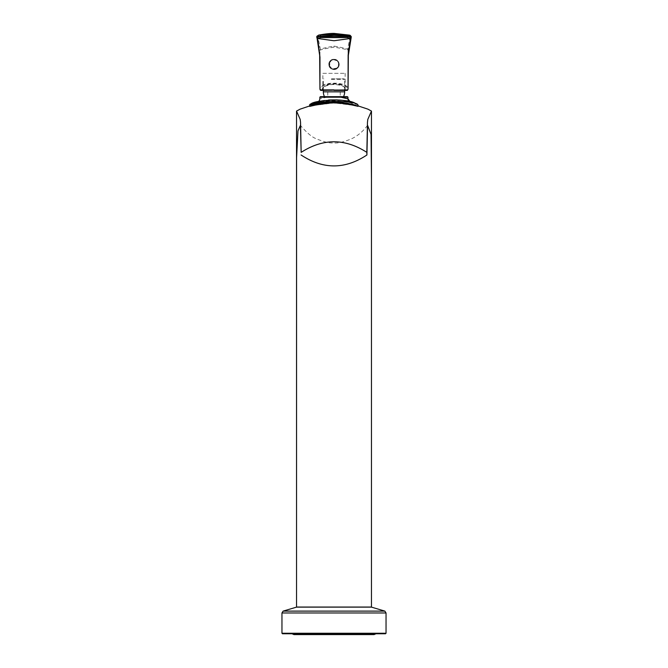 <?xml version="1.0" encoding="UTF-8"?>
<svg xmlns="http://www.w3.org/2000/svg" width="668" height="668" viewBox="0 0 668 668"><rect width="100%" height="100%" fill="white"/><g stroke="black" fill="none" stroke-linecap="round" stroke-linejoin="round"><path stroke-width="0.5" stroke-dasharray="3.34 2.5" d="M333.574 102.922L319.246 104.116C328.781 101.92 338.425 101.895 348.17 104.016L357.914 106.329M334.376 102.922L348.17 104.016M321.533 103.615L323.93 103.189M329.458 102.563L332.355 102.421M341.949 102.914L349.272 104.283M358.106 105.895L334 102.922L309.71 105.936M309.727 106.396L325.349 102.981M348.003 103.983L340.404 102.738M337.499 102.496L328.071 102.672M310.921 105.945C316.356 101.436 349.172 100.634 356.228 105.711M320.381 96.676L347.444 96.676M343.511 96.676L324.489 96.676M347.961 97.202L340.855 97.202L340.596 96.676M327.22 96.676L326.969 97.202C317.634 99.231 317.634 99.231 326.969 97.202L319.863 97.202M347.961 98.839L340.855 97.202L326.969 97.202M348.395 101.402L350.316 101.862A3.123 3.123 0 0 1 350.224 101.837A3.123 3.123 0 0 1 350.207 101.837L337.315 99.891M329.232 99.966L322.602 100.776M321.584 100.96L320.264 101.219M324.673 100.45L328.547 100.016M358.106 105.085C358.925 104.701 336.697 98.213 321.517 101.928M318.077 101.72L321.291 101.01M324.072 100.534L329.341 99.958M339.636 100.05L343.861 100.551M346.007 100.91L355.86 103.54M331.478 78.841L344.145 78.841L331.478 78.841M385.511 633.765L282.489 633.765M296.534 607.129L371.466 607.129M299.139 607.129L368.861 607.129L299.139 607.129M371.466 607.045L296.542 607.045M368.861 607.045L299.139 607.045L368.861 607.045M332.447 96.676L340.246 96.676L332.447 96.676M332.447 91.85L340.246 91.85L332.447 91.85M345.106 89.646L345.139 89.261C345.665 82.273 322.327 82.281 322.861 89.261L323.02 89.888A0.518 0.509 -90 0 1 322.502 90.405L345.498 90.405A0.518 0.509 90 0 1 344.98 89.888L345.106 89.646A0.518 0.468 -171.4 0 0 345.623 90.113L347.118 90.405L347.527 89.621C347.903 81.655 320.097 81.655 320.473 89.621A0.518 0.468 2.1 0 1 319.955 89.145C319.563 81.179 348.437 81.179 348.045 89.145L348.045 50.317C347.093 49.574 342.408 48.514 334 47.152C325.575 48.522 320.89 49.574 319.955 50.317L316.816 36.573L317.609 35.563L320.448 49.432C321.291 48.655 325.809 47.553 334 46.109C342.175 47.545 346.692 48.655 347.552 49.432L350.399 35.462A1.044 1.035 15.9 0 1 351.209 36.473L350.391 35.563L334 33.517L317.601 35.462A1.044 1.035 -15.9 0 0 316.791 36.473L319.747 56.563L319.947 89.22A0.518 0.468 2.1 0 1 319.947 89.22L319.955 50.317A1.044 1.035 167.2 0 1 320.448 49.432M329.483 66.975L330.151 60.88C332.171 58.959 334.417 58.684 336.889 60.062L338.509 61.798C339.611 63.986 339.386 66.023 337.849 67.894L332.464 68.888L331.111 68.712L329.483 66.975C328.397 64.804 328.614 62.767 330.151 60.88M322.861 73.338L345.139 73.338L322.861 73.338L322.861 89.261C324.272 87.55 321.083 86.706 331.771 84.444C345.949 84.661 344.738 88.552 345.139 89.253L345.139 73.338M322.894 89.646A0.518 0.468 -8.6 0 1 322.377 90.113C320.765 82.665 347.235 82.665 345.623 90.113L347.368 90.113A0.518 0.468 -156.2 0 0 347.828 89.879M320.473 89.621L320.882 90.405L322.502 90.405L320.632 90.113A0.518 0.468 -23.8 0 1 320.172 89.879M347.527 89.687A0.518 0.468 177.9 0 0 348.036 89.328M347.527 89.621A0.518 0.468 177.9 0 0 348.045 89.145L348.053 89.22A0.518 0.468 177.9 0 0 348.053 89.22L348.496 54.275L351.176 37.625M320.473 89.687A0.518 0.468 2.1 0 1 319.964 89.328M318.761 35.087L317.601 35.462M332.464 68.888C328.038 65.406 328.305 62.333 333.282 59.686C338.818 60.73 339.995 63.577 336.814 68.219L337.073 68.587C340.563 63.493 339.277 60.379 333.215 59.235C328.272 61.456 327.57 64.612 331.111 68.712M337.841 67.894C339.386 66.007 339.603 63.978 338.509 61.798M337.749 61.464C339.377 64.128 338.977 66.441 336.547 68.403M336.889 60.062C340.622 65.247 339.336 68.395 333.056 69.514C328.33 67.318 327.621 64.212 330.927 60.195C335.937 56.229 342.258 64.704 336.814 68.219M337.073 68.587A5.202 5.202 0 0 1 329.8 67.468A5.202 5.202 0 0 1 330.927 60.195M332.221 60.053A4.684 4.684 0 0 0 329.917 66.683A4.684 4.684 0 0 0 336.772 68.169A4.684 4.684 0 0 0 332.221 60.053M331.345 79.358L344.671 79.358L331.345 79.358M323.329 91.85L344.671 91.85M281.963 633.247L386.037 633.247M386.037 612.973L281.963 612.973M283.123 611.111L384.877 611.111M323.02 89.888L344.98 89.888M351.184 37.475L351.209 36.473M351.184 36.573L348.045 50.317A1.044 1.035 12.8 0 0 347.552 49.432M334 47.152L334 46.109M333.975 102.922L334.601 102.93M334.142 102.922L332.372 102.964L334.142 102.922M325.934 103.899L333.507 102.93L342.066 103.899M323.329 90.405L323.329 79.358L323.855 78.841M344.671 90.405L344.671 79.358L344.145 78.841M295.841 633.765L293.937 634.6L374.063 634.6L372.159 633.765M367.575 125.359C362.866 131.571 357.413 136.105 351.201 138.961C343.369 142.067 337.632 143.395 333.992 142.935C329.691 143.294 323.913 141.95 316.657 138.894C312.348 137.491 306.938 132.982 300.425 125.359M327.754 91.85L327.754 96.676M340.246 91.85L340.246 96.676M351.209 36.464L351.209 37.283M316.791 36.464L316.791 37.283L316.791 36.464"/><path stroke-width="1" d="M349.272 104.283L350.925 104.717C346.533 103.682 340.855 103.089 333.891 102.922M333.081 102.93C326.143 103.189 320.582 103.832 316.398 104.859L321.533 103.615M323.93 103.189L329.458 102.563M332.355 102.421L341.949 102.914M309.71 105.936L300.032 109.185L296.534 111.088L300.183 119.38L300.533 122.194L301.159 152.362C312.106 145.323 323.053 141.8 334 141.8C344.947 141.8 355.894 145.323 366.841 152.362L367.467 122.194L367.817 119.38L371.466 111.088L367.918 109.16L358.106 105.895M301.159 152.362L300.425 125.359L297.986 130.87L296.584 157.606L296.534 607.045L296.534 111.088L296.534 607.045L371.466 607.045L371.466 111.105L371.466 607.045M316.398 104.859L309.727 106.396L309.71 105.085C308.14 101.194 355.835 99.49 357.923 105.026L357.121 103.991L355.284 103.34C347.494 98.012 314.428 100.108 310.971 103.891L318.077 101.72M358.106 105.085L358.023 106.346L350.925 104.717M316.073 104.951L334.635 102.404L351.226 104.801L341.49 102.855C336.772 102.029 326.418 102.137 317.576 104.534M340.404 102.738L337.499 102.496M328.071 102.672L325.349 102.981M357.914 106.329C355.835 104.943 349.197 103.498 338.008 102.004C323.947 100.835 309.894 106.17 309.727 106.396M327.22 96.676L320.381 96.676L319.863 97.202L326.969 97.202L327.22 96.676L347.961 97.202L347.444 96.676L340.596 96.676M334 96.676L343.511 96.676A10.671 10.671 0 0 0 344.671 91.85L323.329 91.85A10.671 10.671 0 0 0 324.489 96.676L334 96.676M326.969 97.202C317.634 99.231 317.634 99.231 326.969 97.202L340.855 97.202L347.961 98.839L350.224 101.837M350.207 101.837A3.123 3.123 0 0 1 347.961 98.839L347.961 97.202M337.315 99.891L329.232 99.966M322.602 100.776L321.584 100.96M320.264 101.219L324.673 100.45M328.547 100.016C337.106 99.657 343.719 100.117 348.395 101.402M321.517 101.928L309.71 105.085A1.044 1.044 0 0 1 310.386 104.116L309.944 104.433M321.291 101.01L324.072 100.534M329.341 99.958L339.636 100.05M343.861 100.551L346.007 100.91M355.86 103.54L357.121 103.991M283.123 611.111L384.877 611.111L371.466 607.129L296.534 607.129L283.123 611.111L281.963 612.973L386.037 612.973L386.037 633.247L281.963 633.247L282.489 633.765L385.511 633.765L386.037 633.247M301.084 154.984C312.056 162.257 323.028 165.898 334 165.898C344.972 165.898 355.944 162.257 366.916 154.984L366.841 152.362M366.916 154.984L367.575 125.359L371.057 134.377L371.466 179.608M334 90.405L347.118 90.405A0.518 0.501 -90 0 0 347.619 89.888L320.882 90.405A0.518 0.501 -90 0 1 320.381 89.888L319.947 89.22L320.156 89.854A0.518 0.468 -23.8 0 1 320.122 89.646M348.036 89.328A0.518 0.468 177.9 0 0 348.053 89.228L348.337 55.327L351.201 37.441A1.044 1.035 -172 0 1 350.424 38.301L348.137 55.052L348.036 89.261M319.964 89.328A0.518 0.468 2.1 0 1 319.947 89.228L319.964 57.156L317.576 38.477L334 40.748L350.424 38.477L351.184 37.475M320.172 89.879A0.518 0.468 -23.8 0 1 320.156 89.854L320.882 90.405M316.816 37.475L317.584 38.477L320.907 37.575L347.093 37.575L350.424 38.301M350.399 35.462L349.381 35.112L351.209 36.464L351.209 37.283L347.611 36.515L320.389 36.515L316.791 37.299A1.044 1.035 -8 0 0 317.576 38.301M349.381 35.112L334 34.394L318.611 35.112C318.536 35.128 327.487 33.35 334 33.4L349.389 35.112M319.947 89.261L319.663 55.327L316.791 36.473L334 35.329L347.602 35.822L351.209 36.473L351.209 37.299A1.044 1.035 -172 0 1 351.201 37.441L351.209 37.283M334 33.517L334 35.329M334 89.888L320.381 89.888M347.076 34.861A1.044 0.676 -84.9 0 1 347.602 35.822L347.611 36.515A1.044 0.676 93.6 0 1 347.093 37.575M320.924 34.861A1.044 0.676 84.9 0 0 320.398 35.822L320.389 36.515A1.044 0.676 86.4 0 0 320.907 37.575M334.601 102.93L333.975 102.922M319.863 97.202L319.863 98.831C319.596 100.501 318.828 101.503 317.576 101.845L317.617 101.828M357.063 103.974L355.284 103.34M323.329 90.405L323.329 91.85M344.671 90.405L344.671 91.85M375.975 633.765L374.063 634.6L293.937 634.6L292.025 633.765M281.963 612.973L281.963 633.247M384.877 611.111L386.037 612.973M348.053 89.22L347.118 90.405M318.694 35.095L316.791 36.464L316.791 37.283"/></g></svg>
